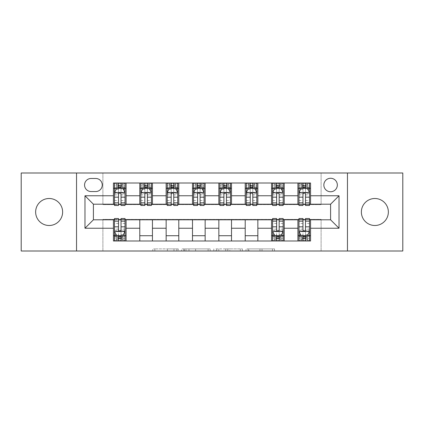 <?xml version="1.0" encoding="UTF-8"?>
<svg xmlns="http://www.w3.org/2000/svg" width="424" height="424" viewBox="0 0 424 424"><rect width="100%" height="100%" fill="white"/><g stroke="black" fill="none" stroke-linecap="round" stroke-linejoin="round"><path stroke-width="0.32" stroke-dasharray="2.12 1.59" d="M178.271 251.003L154.834 251.003L178.271 251.003L178.271 248.893L167.353 248.893L167.353 251.003L167.353 248.893L178.271 248.893L178.271 251.003L178.271 248.893L167.353 248.893L167.353 251.003L167.353 248.893L178.271 248.893L154.834 248.893L178.271 248.893M374.864 198.506A13.494 13.494 0 0 0 361.37 212A13.494 13.494 0 0 0 374.864 225.494A13.494 13.494 0 0 0 388.358 212A13.494 13.494 0 0 0 374.864 198.506M49.136 198.506A13.494 13.494 0 0 0 35.642 212A13.494 13.494 0 0 0 49.136 225.494A13.494 13.494 0 0 0 62.63 212A13.494 13.494 0 0 0 49.136 198.506M330.593 178.266A6.747 6.747 0 0 0 323.846 185.012A6.747 6.747 0 0 0 330.593 191.759A6.747 6.747 0 0 0 337.34 185.012A6.747 6.747 0 0 0 330.593 178.266M272.478 251.003L248.061 251.003L272.478 251.003L272.478 248.893L262.027 248.893L274.551 248.893L274.551 251.003L274.551 248.893L248.061 248.893L274.551 248.893L274.551 251.003L274.551 248.893L272.478 248.893L272.478 251.003M259.96 251.003L248.888 251.003L259.96 251.003L259.96 248.893L262.027 248.893L259.96 248.893L259.96 251.003L259.96 248.893L248.888 248.893L248.888 251.003L248.888 248.893L259.96 248.893L259.96 251.003M245.989 251.003L248.061 251.003L245.989 251.003L245.989 248.893L248.061 248.893L245.989 248.893L245.989 251.003M152.762 251.003L154.834 251.003L152.762 251.003L152.762 248.893L154.834 248.893L152.762 248.893L152.762 251.003M21.2 251.003L102.894 251.003L102.894 219.378L321.106 219.378L321.106 251.003L102.894 251.003L102.894 219.378L321.106 219.378L321.106 251.003L402.8 251.003L402.8 172.997L321.106 172.997L321.106 204.622L102.894 204.622L102.894 172.997L321.106 172.997L321.106 204.622L102.894 204.622L102.894 172.997L21.2 172.997L21.2 251.003M210.187 251.003L208.12 251.003L210.187 251.003L210.187 248.893L210.187 251.003M183.698 251.003L208.12 251.003L181.631 251.003L183.698 251.003L183.698 248.893L210.187 248.893L181.631 248.893L181.631 251.003L181.631 248.893L183.698 248.893L183.698 251.003M215.88 251.003L242.369 251.003L213.813 251.003L215.88 251.003L215.88 248.893L242.369 248.893L242.369 251.003L242.369 248.893L229.85 248.893L229.85 251.003M113.436 235.718L126.087 235.718L126.087 240.991L113.436 240.991L113.436 219.802M139.793 240.991L139.793 235.718L152.439 235.718L152.439 240.991L126.087 240.991M166.144 240.991L166.144 235.718L178.796 235.718L178.796 240.991L152.439 240.991M192.496 240.991L192.496 235.718L205.147 235.718L205.147 240.991L178.796 240.991M218.853 240.991L218.853 235.718L231.504 235.718L231.504 240.991L205.147 240.991M245.204 240.991L245.204 235.718L257.856 235.718L257.856 240.991L231.504 240.991M271.561 240.991L271.561 235.718L284.207 235.718L284.207 240.991L257.856 240.991M297.913 240.991L297.913 235.718L310.564 235.718L310.564 240.991L284.207 240.991M113.436 183.009L126.087 183.009L126.087 188.282L113.436 188.282L113.436 183.009M139.793 183.009L152.439 183.009L152.439 188.282L139.793 188.282L139.793 183.009L126.087 183.009M166.144 183.009L178.796 183.009L178.796 188.282L166.144 188.282L166.144 183.009L152.439 183.009M192.496 183.009L205.147 183.009L205.147 188.282L192.496 188.282L192.496 183.009L178.796 183.009M218.853 183.009L231.504 183.009L231.504 188.282L218.853 188.282L218.853 183.009L205.147 183.009M245.204 183.009L257.856 183.009L257.856 188.282L245.204 188.282L245.204 183.009L231.504 183.009M271.561 183.009L284.207 183.009L284.207 188.282L271.561 188.282L271.561 183.009L257.856 183.009M297.913 183.009L310.564 183.009L310.564 188.282L297.913 188.282L297.913 183.009L284.207 183.009M93.407 204.198L93.407 219.802L330.593 219.802L330.593 204.198L93.407 204.198M298.968 204.198L302.974 204.198M305.503 204.198L309.509 204.198M272.611 204.198L276.618 204.198M279.151 204.198L283.153 204.198M246.259 204.198L250.266 204.198M252.794 204.198L256.801 204.198M219.908 204.198L223.914 204.198M226.443 204.198L230.449 204.198M193.551 204.198L197.558 204.198M200.086 204.198L204.092 204.198M167.199 204.198L171.206 204.198M173.734 204.198L177.741 204.198M140.847 204.198L144.849 204.198M147.382 204.198L151.389 204.198M114.491 204.198L118.497 204.198M121.026 204.198L125.032 204.198M114.491 219.802L118.497 219.802M121.026 219.802L125.032 219.802M272.611 219.802L276.618 219.802M279.151 219.802L283.153 219.802M298.968 219.802L302.974 219.802M305.503 219.802L309.509 219.802M113.436 204.198L113.436 188.282M126.087 204.198L126.087 188.282M121.026 188.282L114.491 188.282L114.491 185.754L118.497 185.754L118.497 183.009L125.032 183.009L114.491 183.009L114.491 188.282L118.497 188.282M126.087 235.718L126.087 219.802M114.491 218.535L114.491 238.246L114.491 235.718L118.497 235.718M121.026 235.718L125.032 235.718L125.032 238.246L125.032 218.535M139.793 204.198L139.793 188.282M152.439 204.198L152.439 188.282M147.382 188.282L140.847 188.282L140.847 185.754L144.849 185.754L144.849 183.009L151.389 183.009L140.847 183.009L140.847 188.282L144.849 188.282M152.439 235.718L152.439 219.802M139.793 235.718L139.793 219.802M166.144 235.718L166.144 219.802M178.796 235.718L178.796 219.802M166.144 204.198L166.144 188.282M178.796 204.198L178.796 188.282M173.734 188.282L167.199 188.282L167.199 185.754L171.206 185.754L171.206 183.009L177.741 183.009L167.199 183.009L167.199 188.282L171.206 188.282M192.496 235.718L192.496 219.802M205.147 235.718L205.147 219.802M192.496 204.198L192.496 188.282M205.147 204.198L205.147 188.282M200.086 188.282L193.551 188.282L193.551 185.754L197.558 185.754L197.558 183.009L204.092 183.009L193.551 183.009L193.551 188.282L197.558 188.282M218.853 235.718L218.853 219.802M231.504 235.718L231.504 219.802M218.853 204.198L218.853 188.282M231.504 204.198L231.504 188.282M226.443 188.282L219.908 188.282L219.908 185.754L223.914 185.754L223.914 183.009L230.449 183.009L219.908 183.009L219.908 188.282L223.914 188.282M245.204 235.718L245.204 219.802M257.856 235.718L257.856 219.802M245.204 204.198L245.204 188.282M257.856 204.198L257.856 188.282M252.794 188.282L246.259 188.282L246.259 185.754L250.266 185.754L250.266 183.009L256.801 183.009L246.259 183.009L246.259 188.282L250.266 188.282M271.561 235.718L271.561 219.802M284.207 235.718L284.207 219.802M272.611 218.535L272.611 238.246L272.611 235.718L276.618 235.718M279.151 235.718L283.153 235.718L283.153 238.246L283.153 218.535M271.561 204.198L271.561 188.282M284.207 204.198L284.207 188.282M279.151 188.282L272.611 188.282L272.611 185.754L276.618 185.754L276.618 183.009L283.153 183.009L272.611 183.009L272.611 188.282L276.618 188.282M297.913 235.718L297.913 219.802M310.564 235.718L310.564 219.802M298.968 218.535L298.968 238.246L298.968 235.718L302.974 235.718M305.503 235.718L309.509 235.718L309.509 238.246L309.509 218.535M297.913 204.198L297.913 188.282M310.564 204.198L310.564 188.282M305.503 188.282L298.968 188.282L298.968 185.754L302.974 185.754L302.974 183.009L309.509 183.009L298.968 183.009L298.968 188.282L302.974 188.282M91.091 178.478A6.535 6.535 0 0 0 84.556 185.012A6.535 6.535 0 0 0 91.091 191.547L95.729 191.547A6.535 6.535 0 0 0 102.263 185.012A6.535 6.535 0 0 0 95.729 178.478L91.091 178.478M76.543 251.003L76.543 172.997M347.457 172.997L347.457 251.003M185.977 251.003L188.977 251.003L185.977 251.003L185.977 248.893L184.53 248.893L184.53 251.003L184.53 248.893L188.977 248.893L185.977 248.893L185.977 251.003M188.977 251.003L195.602 251.003L188.977 251.003L188.977 248.893L195.602 248.893L195.602 251.003L195.602 248.893L188.977 248.893L188.977 251.003M215.88 248.893L227.778 248.893L227.778 251.003L227.778 248.893L225.711 248.893L227.778 248.893L227.778 251.003L227.778 248.893L229.85 248.893M216.706 248.893L216.706 251.003L216.706 248.893M213.813 248.893L213.813 251.003L213.813 248.893M114.491 192.602L114.491 202.725L114.491 192.602L116.6 188.388L122.923 188.388L125.032 192.602L125.032 202.725L125.032 192.602M114.491 205.465L114.491 185.754L125.032 185.754L125.032 188.282L114.491 188.282L114.999 187.546L124.523 187.546L114.999 187.546M125.032 205.465L125.032 185.754L121.026 185.754L121.026 183.009L121.026 205.465M121.344 185.33L121.344 185.961L118.179 185.961L118.179 185.33L121.344 185.33L122.923 183.751L122.923 187.546L122.923 183.751L124.523 183.751L125.032 183.009L125.032 188.282L124.523 187.546M118.497 205.465L118.497 193.667L114.491 193.667M114.491 192.931L118.497 192.931L118.497 202.725L118.497 194.187C119.34 192.586 120.183 192.586 121.026 194.187L121.026 202.725L121.026 192.931L125.032 192.931M122.923 183.751L114.999 183.751L114.491 183.009L118.497 183.009M118.497 185.754L118.497 193.667M118.497 192.931L118.497 188.388M121.026 188.388L121.026 192.931M118.179 185.33L116.6 183.751L116.6 187.546L118.179 185.961M116.6 183.751L116.6 187.546L116.6 183.751M114.999 183.751L124.523 183.751M122.923 187.546L121.344 185.961M114.491 230.333L118.497 230.333L118.497 238.246L114.491 238.246L125.032 238.246L121.026 238.246L121.026 240.991L114.491 240.991L114.491 235.718L125.032 235.718L125.032 240.991L121.026 240.991M125.032 231.398L125.032 221.275L125.032 231.398L122.923 235.612L116.6 235.612L114.491 231.398L114.491 221.275L114.491 231.398M121.026 218.535L121.026 230.333L125.032 230.333M125.032 231.069L121.026 231.069L121.026 221.275L121.026 229.813C120.188 231.414 119.345 231.414 118.497 229.813L118.497 221.275L118.497 231.069L114.491 231.069M118.179 238.67L116.6 240.249L116.6 236.454L116.6 240.249L114.999 240.249L114.491 240.991L125.032 240.991L124.523 240.249L122.923 240.249L122.923 236.454L114.999 236.454L124.523 236.454L122.923 236.454L121.344 238.039L121.344 238.67L118.179 238.67L118.179 238.039L121.344 238.039M121.026 238.246L121.026 230.333M121.026 231.069L121.026 235.612M118.497 235.612L118.497 231.069M118.497 230.333L118.497 218.535M114.999 236.454L114.491 235.718L125.032 235.718L124.523 236.454M121.344 238.67L122.923 240.249L122.923 236.454L122.923 240.249L116.6 240.249M124.523 240.249L114.999 240.249M116.6 236.454L118.179 238.039M118.497 238.246L118.497 240.991L118.497 238.246M140.847 192.602L140.847 202.725L140.847 192.602L142.952 188.388L149.28 188.388L151.389 192.602L151.389 202.725L151.389 192.602M140.847 205.465L140.847 185.754L151.389 185.754L151.389 188.282L140.847 188.282L141.356 187.546L150.875 187.546L141.356 187.546M151.389 205.465L151.389 185.754L147.382 185.754L147.382 183.009L147.382 205.465M147.695 185.33L147.695 185.961L144.536 185.961L144.536 185.33L147.695 185.33L149.28 183.751L149.28 187.546L149.28 183.751L150.875 183.751L151.389 183.009L151.389 188.282L150.875 187.546M144.849 205.465L144.849 193.667L140.847 193.667M140.847 192.931L144.849 192.931L144.849 202.725L144.849 194.187C145.692 192.586 146.534 192.586 147.382 194.187L147.382 202.725L147.382 192.931L151.389 192.931M149.28 183.751L141.356 183.751L140.847 183.009L144.849 183.009M144.849 185.754L144.849 193.667M144.849 192.931L144.849 188.388M147.382 188.388L147.382 192.931M144.536 185.33L142.952 183.751L142.952 187.546L144.536 185.961M142.952 183.751L142.952 187.546L142.952 183.751M141.356 183.751L150.875 183.751M149.28 187.546L147.695 185.961M167.199 192.602L167.199 202.725L167.199 192.602L169.309 188.388L175.631 188.388L177.741 192.602L177.741 202.725L177.741 192.602M167.199 205.465L167.199 185.754L177.741 185.754L177.741 188.282L167.199 188.282L167.708 187.546L177.232 187.546L167.708 187.546M177.741 205.465L177.741 185.754L173.734 185.754L173.734 183.009L173.734 205.465M174.052 185.33L174.052 185.961L170.888 185.961L170.888 185.33L174.052 185.33L175.631 183.751L175.631 187.546L175.631 183.751L177.232 183.751L177.741 183.009L177.741 188.282L177.232 187.546M171.206 205.465L171.206 193.667L167.199 193.667M167.199 192.931L171.206 192.931L171.206 202.725L171.206 194.187C172.043 192.586 172.891 192.586 173.734 194.187L173.734 202.725L173.734 192.931L177.741 192.931M175.631 183.751L167.708 183.751L167.199 183.009L171.206 183.009M171.206 185.754L171.206 193.667M171.206 192.931L171.206 188.388M173.734 188.388L173.734 192.931M170.888 185.33L169.309 183.751L169.309 187.546L170.888 185.961M169.309 183.751L169.309 187.546L169.309 183.751M167.708 183.751L177.232 183.751M175.631 187.546L174.052 185.961M193.551 192.602L193.551 202.725L193.551 192.602L195.66 188.388L201.983 188.388L204.092 192.602L204.092 202.725L204.092 192.602M193.551 205.465L193.551 185.754L204.092 185.754L204.092 188.282L193.551 188.282L194.059 187.546L203.584 187.546L194.059 187.546M204.092 205.465L204.092 185.754L200.086 185.754L200.086 183.009L200.086 205.465M200.404 185.33L200.404 185.961L197.239 185.961L197.239 185.33L200.404 185.33L201.983 183.751L201.983 187.546L201.983 183.751L203.584 183.751L204.092 183.009L204.092 188.282L203.584 187.546M197.558 205.465L197.558 193.667L193.551 193.667M193.551 192.931L197.558 192.931L197.558 202.725L197.558 194.187C198.4 192.586 199.243 192.586 200.086 194.187L200.086 202.725L200.086 192.931L204.092 192.931M201.983 183.751L194.059 183.751L193.551 183.009L197.558 183.009M197.558 185.754L197.558 193.667M197.558 192.931L197.558 188.388M200.086 188.388L200.086 192.931M197.239 185.33L195.66 183.751L195.66 187.546L197.239 185.961M195.66 183.751L195.66 187.546L195.66 183.751M194.059 183.751L203.584 183.751M201.983 187.546L200.404 185.961M219.908 192.602L219.908 202.725L219.908 192.602L222.017 188.388L228.34 188.388L230.449 192.602L230.449 202.725L230.449 192.602M219.908 205.465L219.908 185.754L230.449 185.754L230.449 188.282L219.908 188.282L220.416 187.546L229.941 187.546L220.416 187.546M230.449 205.465L230.449 185.754L226.443 185.754L226.443 183.009L226.443 205.465M226.761 185.33L226.761 185.961L223.596 185.961L223.596 185.33L226.761 185.33L228.34 183.751L228.34 187.546L228.34 183.751L229.941 183.751L230.449 183.009L230.449 188.282L229.941 187.546M223.914 205.465L223.914 193.667L219.908 193.667M219.908 192.931L223.914 192.931L223.914 202.725L223.914 194.187C224.752 192.586 225.595 192.586 226.443 194.187L226.443 202.725L226.443 192.931L230.449 192.931M228.34 183.751L220.416 183.751L219.908 183.009L223.914 183.009M223.914 185.754L223.914 193.667M223.914 192.931L223.914 188.388M226.443 188.388L226.443 192.931M223.596 185.33L222.017 183.751L222.017 187.546L223.596 185.961M222.017 183.751L222.017 187.546L222.017 183.751M220.416 183.751L229.941 183.751M228.34 187.546L226.761 185.961M246.259 192.602L246.259 202.725L246.259 192.602L248.369 188.388L254.692 188.388L256.801 192.602L256.801 202.725L256.801 192.602M246.259 205.465L246.259 185.754L256.801 185.754L256.801 188.282L246.259 188.282L246.768 187.546L256.292 187.546L246.768 187.546M256.801 205.465L256.801 185.754L252.794 185.754L252.794 183.009L252.794 205.465M253.112 185.33L253.112 185.961L249.948 185.961L249.948 185.33L253.112 185.33L254.692 183.751L254.692 187.546L254.692 183.751L256.292 183.751L256.801 183.009L256.801 188.282L256.292 187.546M250.266 205.465L250.266 193.667L246.259 193.667M246.259 192.931L250.266 192.931L250.266 202.725L250.266 194.187C251.109 192.586 251.951 192.586 252.794 194.187L252.794 202.725L252.794 192.931L256.801 192.931M254.692 183.751L246.768 183.751L246.259 183.009L250.266 183.009M250.266 185.754L250.266 193.667M250.266 192.931L250.266 188.388M252.794 188.388L252.794 192.931M249.948 185.33L248.369 183.751L248.369 187.546L249.948 185.961M248.369 183.751L248.369 187.546L248.369 183.751M246.768 183.751L256.292 183.751M254.692 187.546L253.112 185.961M272.611 192.602L272.611 202.725L272.611 192.602L274.72 188.388L281.048 188.388L283.153 192.602L283.153 202.725L283.153 192.602M272.611 205.465L272.611 185.754L283.153 185.754L283.153 188.282L272.611 188.282L273.125 187.546L282.644 187.546L273.125 187.546M283.153 205.465L283.153 185.754L279.151 185.754L279.151 183.009L279.151 205.465M279.464 185.33L279.464 185.961L276.305 185.961L276.305 185.33L279.464 185.33L281.048 183.751L281.048 187.546L281.048 183.751L282.644 183.751L283.153 183.009L283.153 188.282L282.644 187.546M276.618 205.465L276.618 193.667L272.611 193.667M272.611 192.931L276.618 192.931L276.618 202.725L276.618 194.187C277.46 192.586 278.303 192.586 279.151 194.187L279.151 202.725L279.151 192.931L283.153 192.931M281.048 183.751L273.125 183.751L272.611 183.009L276.618 183.009M276.618 185.754L276.618 193.667M276.618 192.931L276.618 188.388M279.151 188.388L279.151 192.931M276.305 185.33L274.72 183.751L274.72 187.546L276.305 185.961M274.72 183.751L274.72 187.546L274.72 183.751M273.125 183.751L282.644 183.751M281.048 187.546L279.464 185.961M272.611 230.333L276.618 230.333L276.618 238.246L272.611 238.246L283.153 238.246L279.151 238.246L279.151 240.991L272.611 240.991L272.611 235.718L283.153 235.718L283.153 240.991L279.151 240.991M283.153 231.398L283.153 221.275L283.153 231.398L281.048 235.612L274.72 235.612L272.611 231.398L272.611 221.275L272.611 231.398M279.151 218.535L279.151 230.333L283.153 230.333M283.153 231.069L279.151 231.069L279.151 221.275L279.151 229.813C278.308 231.414 277.466 231.414 276.618 229.813L276.618 221.275L276.618 231.069L272.611 231.069M276.305 238.67L274.72 240.249L274.72 236.454L274.72 240.249L273.125 240.249L272.611 240.991L283.153 240.991L282.644 240.249L281.048 240.249L281.048 236.454L273.125 236.454L282.644 236.454L281.048 236.454L279.464 238.039L279.464 238.67L276.305 238.67L276.305 238.039L279.464 238.039M279.151 238.246L279.151 230.333M279.151 231.069L279.151 235.612M276.618 235.612L276.618 231.069M276.618 230.333L276.618 218.535M273.125 236.454L272.611 235.718L283.153 235.718L282.644 236.454M279.464 238.67L281.048 240.249L281.048 236.454L281.048 240.249L274.72 240.249M282.644 240.249L273.125 240.249M274.72 236.454L276.305 238.039M276.618 238.246L276.618 240.991L276.618 238.246M298.968 192.602L298.968 202.725L298.968 192.602L301.077 188.388L307.4 188.388L309.509 192.602L309.509 202.725L309.509 192.602M298.968 205.465L298.968 185.754L309.509 185.754L309.509 188.282L298.968 188.282L299.476 187.546L309.001 187.546L299.476 187.546M309.509 205.465L309.509 185.754L305.503 185.754L305.503 183.009L305.503 205.465M305.821 185.33L305.821 185.961L302.656 185.961L302.656 185.33L305.821 185.33L307.4 183.751L307.4 187.546L307.4 183.751L309.001 183.751L309.509 183.009L309.509 188.282L309.001 187.546M302.974 205.465L302.974 193.667L298.968 193.667M298.968 192.931L302.974 192.931L302.974 202.725L302.974 194.187C303.812 192.586 304.655 192.586 305.503 194.187L305.503 202.725L305.503 192.931L309.509 192.931M307.4 183.751L299.476 183.751L298.968 183.009L302.974 183.009M302.974 185.754L302.974 193.667M302.974 192.931L302.974 188.388M305.503 188.388L305.503 192.931M302.656 185.33L301.077 183.751L301.077 187.546L302.656 185.961M301.077 183.751L301.077 187.546L301.077 183.751M299.476 183.751L309.001 183.751M307.4 187.546L305.821 185.961M298.968 230.333L302.974 230.333L302.974 238.246L298.968 238.246L309.509 238.246L305.503 238.246L305.503 240.991L298.968 240.991L298.968 235.718L309.509 235.718L309.509 240.991L305.503 240.991M309.509 231.398L309.509 221.275L309.509 231.398L307.4 235.612L301.077 235.612L298.968 231.398L298.968 221.275L298.968 231.398M305.503 218.535L305.503 230.333L309.509 230.333M309.509 231.069L305.503 231.069L305.503 221.275L305.503 229.813C304.66 231.414 303.817 231.414 302.974 229.813L302.974 221.275L302.974 231.069L298.968 231.069M302.656 238.67L301.077 240.249L301.077 236.454L301.077 240.249L299.476 240.249L298.968 240.991L309.509 240.991L309.001 240.249L307.4 240.249L307.4 236.454L299.476 236.454L309.001 236.454L307.4 236.454L305.821 238.039L305.821 238.67L302.656 238.67L302.656 238.039L305.821 238.039M305.503 238.246L305.503 230.333M305.503 231.069L305.503 235.612M302.974 235.612L302.974 231.069M302.974 230.333L302.974 218.535M299.476 236.454L298.968 235.718L309.509 235.718L309.001 236.454M305.821 238.67L307.4 240.249L307.4 236.454L307.4 240.249L301.077 240.249M309.001 240.249L299.476 240.249M301.077 236.454L302.656 238.039M302.974 238.246L302.974 240.991L302.974 238.246M176.819 248.893L176.819 251.003L176.819 248.893M173.972 248.893L173.972 251.003L173.972 248.893M154.834 248.893L154.834 251.003L154.834 248.893M208.12 248.893L208.12 251.003L208.12 248.893M240.302 248.893L240.302 251.003L240.302 248.893M225.711 248.893L225.711 251.003L225.711 248.893M218.779 248.893L218.779 251.003L218.779 248.893M262.027 248.893L262.027 251.003L262.027 248.893M248.061 248.893L248.061 251.003L248.061 248.893M114.544 192.496L124.979 192.496M114.491 200.531L118.497 200.531M118.497 189.374L114.491 189.374M125.032 189.374L121.026 189.374M116.473 188.638L118.497 188.638M121.026 188.638L123.05 188.638M125.032 193.667L121.026 193.667M121.026 200.531L125.032 200.531M114.491 194.876L118.497 194.876M121.026 194.876L125.032 194.876M125.032 187.095L121.026 187.095M118.497 187.095L114.491 187.095M123.024 183.751L123.024 187.546M116.499 183.751L116.499 187.546M124.979 231.504L114.544 231.504M125.032 223.469L121.026 223.469M121.026 234.626L125.032 234.626M114.491 234.626L118.497 234.626M123.05 235.362L121.026 235.362M118.497 235.362L116.473 235.362M118.497 223.469L114.491 223.469M125.032 229.124L121.026 229.124M118.497 229.124L114.491 229.124M114.491 236.905L118.497 236.905M121.026 236.905L125.032 236.905M116.499 240.249L116.499 236.454M123.024 240.249L123.024 236.454M140.901 192.496L151.336 192.496M140.847 200.531L144.849 200.531M144.849 189.374L140.847 189.374M151.389 189.374L147.382 189.374M142.83 188.638L144.849 188.638M147.382 188.638L149.407 188.638M151.389 193.667L147.382 193.667M147.382 200.531L151.389 200.531M140.847 194.876L144.849 194.876M147.382 194.876L151.389 194.876M151.389 187.095L147.382 187.095M144.849 187.095L140.847 187.095M149.375 183.751L149.375 187.546M142.856 183.751L142.856 187.546M167.252 192.496L177.688 192.496M167.199 200.531L171.206 200.531M171.206 189.374L167.199 189.374M177.741 189.374L173.734 189.374M169.181 188.638L171.206 188.638M173.734 188.638L175.759 188.638M177.741 193.667L173.734 193.667M173.734 200.531L177.741 200.531M167.199 194.876L171.206 194.876M173.734 194.876L177.741 194.876M177.741 187.095L173.734 187.095M171.206 187.095L167.199 187.095M175.732 183.751L175.732 187.546M169.208 183.751L169.208 187.546M193.604 192.496L204.039 192.496M193.551 200.531L197.558 200.531M197.558 189.374L193.551 189.374M204.092 189.374L200.086 189.374M195.533 188.638L197.558 188.638M200.086 188.638L202.11 188.638M204.092 193.667L200.086 193.667M200.086 200.531L204.092 200.531M193.551 194.876L197.558 194.876M200.086 194.876L204.092 194.876M204.092 187.095L200.086 187.095M197.558 187.095L193.551 187.095M202.084 183.751L202.084 187.546M195.559 183.751L195.559 187.546M219.961 192.496L230.396 192.496M219.908 200.531L223.914 200.531M223.914 189.374L219.908 189.374M230.449 189.374L226.443 189.374M221.89 188.638L223.914 188.638M226.443 188.638L228.467 188.638M230.449 193.667L226.443 193.667M226.443 200.531L230.449 200.531M219.908 194.876L223.914 194.876M226.443 194.876L230.449 194.876M230.449 187.095L226.443 187.095M223.914 187.095L219.908 187.095M228.441 183.751L228.441 187.546M221.916 183.751L221.916 187.546M246.312 192.496L256.748 192.496M246.259 200.531L250.266 200.531M250.266 189.374L246.259 189.374M256.801 189.374L252.794 189.374M248.241 188.638L250.266 188.638M252.794 188.638L254.819 188.638M256.801 193.667L252.794 193.667M252.794 200.531L256.801 200.531M246.259 194.876L250.266 194.876M252.794 194.876L256.801 194.876M256.801 187.095L252.794 187.095M250.266 187.095L246.259 187.095M254.792 183.751L254.792 187.546M248.268 183.751L248.268 187.546M272.664 192.496L283.099 192.496M272.611 200.531L276.618 200.531M276.618 189.374L272.611 189.374M283.153 189.374L279.151 189.374M274.593 188.638L276.618 188.638M279.151 188.638L281.17 188.638M283.153 193.667L279.151 193.667M279.151 200.531L283.153 200.531M272.611 194.876L276.618 194.876M279.151 194.876L283.153 194.876M283.153 187.095L279.151 187.095M276.618 187.095L272.611 187.095M281.144 183.751L281.144 187.546M274.625 183.751L274.625 187.546M283.099 231.504L272.664 231.504M283.153 223.469L279.151 223.469M279.151 234.626L283.153 234.626M272.611 234.626L276.618 234.626M281.17 235.362L279.151 235.362M276.618 235.362L274.593 235.362M276.618 223.469L272.611 223.469M283.153 229.124L279.151 229.124M276.618 229.124L272.611 229.124M272.611 236.905L276.618 236.905M279.151 236.905L283.153 236.905M274.625 240.249L274.625 236.454M281.144 240.249L281.144 236.454M299.021 192.496L309.456 192.496M298.968 200.531L302.974 200.531M302.974 189.374L298.968 189.374M309.509 189.374L305.503 189.374M300.95 188.638L302.974 188.638M305.503 188.638L307.527 188.638M309.509 193.667L305.503 193.667M305.503 200.531L309.509 200.531M298.968 194.876L302.974 194.876M305.503 194.876L309.509 194.876M309.509 187.095L305.503 187.095M302.974 187.095L298.968 187.095M307.501 183.751L307.501 187.546M300.976 183.751L300.976 187.546M309.456 231.504L299.021 231.504M309.509 223.469L305.503 223.469M305.503 234.626L309.509 234.626M298.968 234.626L302.974 234.626M307.527 235.362L305.503 235.362M302.974 235.362L300.95 235.362M302.974 223.469L298.968 223.469M309.509 229.124L305.503 229.124M302.974 229.124L298.968 229.124M298.968 236.905L302.974 236.905M305.503 236.905L309.509 236.905M300.976 240.249L300.976 236.454M307.501 240.249L307.501 236.454M114.491 202.725L118.497 202.725M121.026 202.725L125.032 202.725M125.032 221.275L121.026 221.275M118.497 221.275L114.491 221.275M140.847 202.725L144.849 202.725M147.382 202.725L151.389 202.725M167.199 202.725L171.206 202.725M173.734 202.725L177.741 202.725M193.551 202.725L197.558 202.725M200.086 202.725L204.092 202.725M219.908 202.725L223.914 202.725M226.443 202.725L230.449 202.725M246.259 202.725L250.266 202.725M252.794 202.725L256.801 202.725M272.611 202.725L276.618 202.725M279.151 202.725L283.153 202.725M283.153 221.275L279.151 221.275M276.618 221.275L272.611 221.275M298.968 202.725L302.974 202.725M305.503 202.725L309.509 202.725M309.509 221.275L305.503 221.275M302.974 221.275L298.968 221.275"/><path stroke-width="0.64" d="M374.864 198.506A13.494 13.494 0 0 0 361.37 212A13.494 13.494 0 0 0 374.864 225.494A13.494 13.494 0 0 0 388.358 212A13.494 13.494 0 0 0 374.864 198.506M49.136 198.506A13.494 13.494 0 0 0 35.642 212A13.494 13.494 0 0 0 49.136 225.494A13.494 13.494 0 0 0 62.63 212A13.494 13.494 0 0 0 49.136 198.506M330.593 178.266A6.747 6.747 0 0 0 323.846 185.012A6.747 6.747 0 0 0 330.593 191.759A6.747 6.747 0 0 0 337.34 185.012A6.747 6.747 0 0 0 330.593 178.266M347.457 251.003L402.8 251.003L402.8 172.997L347.457 172.997L347.457 251.003L76.543 251.003L76.543 172.997L21.2 172.997L21.2 251.003L76.543 251.003M91.091 191.547L95.729 191.547A6.535 6.535 0 0 0 102.263 185.012A6.535 6.535 0 0 0 95.729 178.478L91.091 178.478A6.535 6.535 0 0 0 84.556 185.012A6.535 6.535 0 0 0 91.091 191.547M347.457 172.997L76.543 172.997M113.436 228.234L84.975 228.234L84.975 195.766L113.436 195.766L113.436 204.198L93.407 204.198L93.407 219.802L113.436 219.802L113.436 240.991L310.564 240.991L310.564 219.802L330.593 219.802L330.593 204.198L310.564 204.198L310.564 195.766L339.025 195.766L339.025 228.234L310.564 228.234M310.564 195.766L310.564 183.009L113.436 183.009L113.436 195.766M297.913 183.009L297.913 204.198L298.968 204.198M302.974 204.198L305.503 204.198M309.509 204.198L310.564 204.198M297.913 204.198L283.153 204.198M271.561 183.009L271.561 204.198L272.611 204.198M276.618 204.198L279.151 204.198M271.561 204.198L256.801 204.198M245.204 183.009L245.204 204.198L246.259 204.198M250.266 204.198L252.794 204.198M245.204 204.198L230.449 204.198M218.853 183.009L218.853 204.198L219.908 204.198M223.914 204.198L226.443 204.198M218.853 204.198L204.092 204.198M192.496 183.009L192.496 204.198L193.551 204.198M197.558 204.198L200.086 204.198M192.496 204.198L177.741 204.198M166.144 183.009L166.144 204.198L167.199 204.198M171.206 204.198L173.734 204.198M166.144 204.198L151.389 204.198M139.793 183.009L139.793 204.198L140.847 204.198M144.849 204.198L147.382 204.198M139.793 204.198L125.032 204.198M113.436 204.198L114.491 204.198M118.497 204.198L121.026 204.198M113.436 219.802L114.491 219.802M118.497 219.802L121.026 219.802M125.032 219.802L126.087 219.802L126.087 240.991M272.611 219.802L126.087 219.802M276.618 219.802L279.151 219.802M283.153 219.802L284.207 219.802L284.207 240.991M298.968 219.802L284.207 219.802M302.974 219.802L305.503 219.802M309.509 219.802L310.564 219.802M126.087 183.009L126.087 204.198M113.436 188.282L114.491 188.282M118.497 188.282L121.026 188.282M125.032 188.282L126.087 188.282M113.436 235.718L114.491 235.718M118.497 235.718L121.026 235.718M125.032 235.718L126.087 235.718M139.793 219.802L139.793 240.991M152.439 183.009L152.439 204.198M139.793 188.282L140.847 188.282M144.849 188.282L147.382 188.282M151.389 188.282L152.439 188.282M152.439 219.802L152.439 240.991M139.793 235.718L152.439 235.718M166.144 219.802L166.144 240.991M178.796 219.802L178.796 240.991M166.144 235.718L178.796 235.718M178.796 183.009L178.796 204.198M166.144 188.282L167.199 188.282M171.206 188.282L173.734 188.282M177.741 188.282L178.796 188.282M192.496 219.802L192.496 240.991M205.147 219.802L205.147 240.991M192.496 235.718L205.147 235.718M205.147 183.009L205.147 204.198M192.496 188.282L193.551 188.282M197.558 188.282L200.086 188.282M204.092 188.282L205.147 188.282M218.853 219.802L218.853 240.991M231.504 219.802L231.504 240.991M218.853 235.718L231.504 235.718M231.504 183.009L231.504 204.198M218.853 188.282L219.908 188.282M223.914 188.282L226.443 188.282M230.449 188.282L231.504 188.282M245.204 219.802L245.204 240.991M257.856 219.802L257.856 240.991M245.204 235.718L257.856 235.718M257.856 183.009L257.856 204.198M245.204 188.282L246.259 188.282M250.266 188.282L252.794 188.282M256.801 188.282L257.856 188.282M271.561 219.802L271.561 240.991M271.561 235.718L272.611 235.718M276.618 235.718L279.151 235.718M283.153 235.718L284.207 235.718M284.207 183.009L284.207 204.198M271.561 188.282L272.611 188.282M276.618 188.282L279.151 188.282M283.153 188.282L284.207 188.282M297.913 219.802L297.913 240.991M297.913 235.718L298.968 235.718M302.974 235.718L305.503 235.718M309.509 235.718L310.564 235.718M297.913 188.282L298.968 188.282M302.974 188.282L305.503 188.282M309.509 188.282L310.564 188.282M93.407 204.198L84.975 195.766M93.407 219.802L84.975 228.234M339.025 195.766L330.593 204.198M339.025 228.234L330.593 219.802M121.026 185.754L118.497 185.754M125.032 202.82L121.026 202.82L121.026 205.465L125.032 205.465L125.032 192.602L122.923 188.388L116.6 188.388L114.491 192.602L114.491 205.465L118.497 205.465L118.497 202.82L114.491 202.82M114.491 192.602L114.491 183.009M125.032 192.602L125.032 183.009M118.497 188.388L118.497 183.009M121.026 183.009L121.026 188.388M121.026 202.82L121.026 194.187C120.183 192.56 119.34 192.56 118.497 194.187L118.497 202.82M118.497 238.246L121.026 238.246M114.491 221.18L118.497 221.18L118.497 218.535L114.491 218.535L114.491 231.398L116.6 235.612L122.923 235.612L125.032 231.398L125.032 218.535L121.026 218.535L121.026 221.18L125.032 221.18M125.032 231.398L125.032 240.991M114.491 231.398L114.491 240.991M121.026 235.612L121.026 240.991M118.497 240.991L118.497 235.612M118.497 221.18L118.497 229.813C119.34 231.44 120.183 231.44 121.026 229.813L121.026 221.18M147.382 185.754L144.849 185.754M151.389 202.82L147.382 202.82L147.382 205.465L151.389 205.465L151.389 192.602L149.28 188.388L142.952 188.388L140.847 192.602L140.847 205.465L144.849 205.465L144.849 202.82L140.847 202.82M140.847 192.602L140.847 183.009M151.389 192.602L151.389 183.009M144.849 188.388L144.849 183.009M147.382 183.009L147.382 188.388M147.382 202.82L147.382 194.187C146.54 192.56 145.697 192.56 144.849 194.187L144.849 202.82M173.734 185.754L171.206 185.754M177.741 202.82L173.734 202.82L173.734 205.465L177.741 205.465L177.741 192.602L175.631 188.388L169.309 188.388L167.199 192.602L167.199 205.465L171.206 205.465L171.206 202.82L167.199 202.82M167.199 192.602L167.199 183.009M177.741 192.602L177.741 183.009M171.206 188.388L171.206 183.009M173.734 183.009L173.734 188.388M173.734 202.82L173.734 194.187C172.891 192.56 172.049 192.56 171.206 194.187L171.206 202.82M200.086 185.754L197.558 185.754M204.092 202.82L200.086 202.82L200.086 205.465L204.092 205.465L204.092 192.602L201.983 188.388L195.66 188.388L193.551 192.602L193.551 205.465L197.558 205.465L197.558 202.82L193.551 202.82M193.551 192.602L193.551 183.009M204.092 192.602L204.092 183.009M197.558 188.388L197.558 183.009M200.086 183.009L200.086 188.388M200.086 202.82L200.086 194.187C199.248 192.56 198.4 192.56 197.558 194.187L197.558 202.82M226.443 185.754L223.914 185.754M230.449 202.82L226.443 202.82L226.443 205.465L230.449 205.465L230.449 192.602L228.34 188.388L222.017 188.388L219.908 192.602L219.908 205.465L223.914 205.465L223.914 202.82L219.908 202.82M219.908 192.602L219.908 183.009M230.449 192.602L230.449 183.009M223.914 188.388L223.914 183.009M226.443 183.009L226.443 188.388M226.443 202.82L226.443 194.187C225.6 192.56 224.757 192.56 223.914 194.187L223.914 202.82M252.794 185.754L250.266 185.754M256.801 202.82L252.794 202.82L252.794 205.465L256.801 205.465L256.801 192.602L254.692 188.388L248.369 188.388L246.259 192.602L246.259 205.465L250.266 205.465L250.266 202.82L246.259 202.82M246.259 192.602L246.259 183.009M256.801 192.602L256.801 183.009M250.266 188.388L250.266 183.009M252.794 183.009L252.794 188.388M252.794 202.82L252.794 194.187C251.951 192.56 251.109 192.56 250.266 194.187L250.266 202.82M279.151 185.754L276.618 185.754M283.153 202.82L279.151 202.82L279.151 205.465L283.153 205.465L283.153 192.602L281.048 188.388L274.72 188.388L272.611 192.602L272.611 205.465L276.618 205.465L276.618 202.82L272.611 202.82M272.611 192.602L272.611 183.009M283.153 192.602L283.153 183.009M276.618 188.388L276.618 183.009M279.151 183.009L279.151 188.388M279.151 202.82L279.151 194.187C278.308 192.56 277.466 192.56 276.618 194.187L276.618 202.82M276.618 238.246L279.151 238.246M272.611 221.18L276.618 221.18L276.618 218.535L272.611 218.535L272.611 231.398L274.72 235.612L281.048 235.612L283.153 231.398L283.153 218.535L279.151 218.535L279.151 221.18L283.153 221.18M283.153 231.398L283.153 240.991M272.611 231.398L272.611 240.991M279.151 235.612L279.151 240.991M276.618 240.991L276.618 235.612M276.618 221.18L276.618 229.813C277.46 231.44 278.303 231.44 279.151 229.813L279.151 221.18M305.503 185.754L302.974 185.754M309.509 202.82L305.503 202.82L305.503 205.465L309.509 205.465L309.509 192.602L307.4 188.388L301.077 188.388L298.968 192.602L298.968 205.465L302.974 205.465L302.974 202.82L298.968 202.82M298.968 192.602L298.968 183.009M309.509 192.602L309.509 183.009M302.974 188.388L302.974 183.009M305.503 183.009L305.503 188.388M305.503 202.82L305.503 194.187C304.66 192.56 303.817 192.56 302.974 194.187L302.974 202.82M302.974 238.246L305.503 238.246M298.968 221.18L302.974 221.18L302.974 218.535L298.968 218.535L298.968 231.398L301.077 235.612L307.4 235.612L309.509 231.398L309.509 218.535L305.503 218.535L305.503 221.18L309.509 221.18M309.509 231.398L309.509 240.991M298.968 231.398L298.968 240.991M305.503 235.612L305.503 240.991M302.974 240.991L302.974 235.612M302.974 221.18L302.974 229.813C303.817 231.44 304.66 231.44 305.503 229.813L305.503 221.18M139.793 228.234L126.087 228.234M139.793 195.766L126.087 195.766M166.144 195.766L152.439 195.766M166.144 228.234L152.439 228.234M192.496 195.766L178.796 195.766M192.496 228.234L178.796 228.234M218.853 195.766L205.147 195.766M218.853 228.234L205.147 228.234M245.204 195.766L231.504 195.766M245.204 228.234L231.504 228.234M271.561 195.766L257.856 195.766M271.561 228.234L257.856 228.234M297.913 195.766L284.207 195.766M297.913 228.234L284.207 228.234M124.979 192.496L114.544 192.496M114.491 188.638L116.473 188.638M123.05 188.638L125.032 188.638M118.497 197.171L114.491 197.171M125.032 197.171L121.026 197.171M121.026 187.095L118.497 187.095M114.544 231.504L124.979 231.504M125.032 235.362L123.05 235.362M116.473 235.362L114.491 235.362M121.026 226.829L125.032 226.829M114.491 226.829L118.497 226.829M118.497 236.905L121.026 236.905M151.336 192.496L140.901 192.496M140.847 188.638L142.83 188.638M149.407 188.638L151.389 188.638M144.849 197.171L140.847 197.171M151.389 197.171L147.382 197.171M147.382 187.095L144.849 187.095M177.688 192.496L167.252 192.496M167.199 188.638L169.181 188.638M175.759 188.638L177.741 188.638M171.206 197.171L167.199 197.171M177.741 197.171L173.734 197.171M173.734 187.095L171.206 187.095M204.039 192.496L193.604 192.496M193.551 188.638L195.533 188.638M202.11 188.638L204.092 188.638M197.558 197.171L193.551 197.171M204.092 197.171L200.086 197.171M200.086 187.095L197.558 187.095M230.396 192.496L219.961 192.496M219.908 188.638L221.89 188.638M228.467 188.638L230.449 188.638M223.914 197.171L219.908 197.171M230.449 197.171L226.443 197.171M226.443 187.095L223.914 187.095M256.748 192.496L246.312 192.496M246.259 188.638L248.241 188.638M254.819 188.638L256.801 188.638M250.266 197.171L246.259 197.171M256.801 197.171L252.794 197.171M252.794 187.095L250.266 187.095M283.099 192.496L272.664 192.496M272.611 188.638L274.593 188.638M281.17 188.638L283.153 188.638M276.618 197.171L272.611 197.171M283.153 197.171L279.151 197.171M279.151 187.095L276.618 187.095M272.664 231.504L283.099 231.504M283.153 235.362L281.17 235.362M274.593 235.362L272.611 235.362M279.151 226.829L283.153 226.829M272.611 226.829L276.618 226.829M276.618 236.905L279.151 236.905M309.456 192.496L299.021 192.496M298.968 188.638L300.95 188.638M307.527 188.638L309.509 188.638M302.974 197.171L298.968 197.171M309.509 197.171L305.503 197.171M305.503 187.095L302.974 187.095M299.021 231.504L309.456 231.504M309.509 235.362L307.527 235.362M300.95 235.362L298.968 235.362M305.503 226.829L309.509 226.829M298.968 226.829L302.974 226.829M302.974 236.905L305.503 236.905"/></g></svg>
